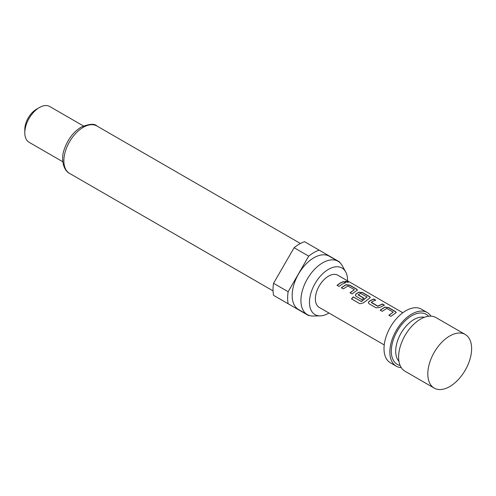 <?xml version="1.0" encoding="UTF-8"?>
<svg xmlns="http://www.w3.org/2000/svg" width="496" height="496" viewBox="0 0 496 496"><rect width="100%" height="100%" fill="white"/><g stroke="black" fill="none" stroke-linecap="round" stroke-linejoin="round"><path stroke-width="0.74" d="M347.814 281.753L348.316 282.311L345.551 281.883L345.08 281.238L347.814 281.753M345.067 281.337L348.248 282.391M380.221 310.322L384.791 307.303L388.467 307.7L395.442 311.73L396.23 312.616M388.926 315.344L393.241 312.133L386.799 308.413L382.18 311.333L380.184 310.18L384.803 307.129L388.504 307.52L395.479 311.544L396.261 312.523L390.885 316.355L388.889 315.202L393.241 312.133M368.342 302.777L369.074 301.419L373.655 299.15L375.646 300.297M371.318 302.231L377.76 306.119L382.391 303.986L384.388 305.139L379.756 307.439L376.067 307.805L369.092 303.775L368.323 302.709L369.061 301.264L373.686 298.964L375.683 300.117L372.465 301.512L371.33 302.56L377.778 306.28L382.354 304.172L384.35 305.325M355.384 295.3L356.122 293.942L358.881 292.342L362.557 292.739L369.532 296.769L370.32 297.662M351.546 299.001L353.332 296.999L361.472 301.5L367.114 297.048L360.406 293.316L358.155 294.953L363.822 298.226M358.143 294.624L363.81 298.065L361.851 299.596L356.134 296.292L355.365 295.225L356.103 293.781L358.893 292.169L362.595 292.559L369.57 296.583L370.351 297.563L363.388 302.901L359.848 303.726L351.472 298.896L353.276 296.868L361.162 301.425L367.114 297.048M341.353 287.885L345.923 284.865L349.599 285.262L356.581 289.292L357.362 290.179M350.058 292.907L354.38 289.695L347.932 285.975L343.313 288.889L341.316 287.742L345.941 284.685L349.637 285.076L356.612 289.106L357.393 290.086L352.017 293.917L350.021 292.764L354.38 289.695M337.1 285.429L340.312 283.117L343.492 281.734L345.483 282.881M434.229 388.114L405.027 371.25A30.975 17.881 -60 0 1 400.278 346.431A30.975 17.881 -60 0 1 420.515 319.133A30.975 17.881 -60 0 1 436.003 317.601L465.205 334.459A30.975 17.881 120 0 0 449.717 335.997L449.717 335.997A30.975 17.881 120 0 0 427.812 373.934A30.975 17.881 120 0 0 434.229 388.114A30.975 17.881 120 0 0 449.717 386.576A30.975 17.881 120 0 0 469.954 359.284A30.975 17.881 120 0 0 465.205 334.459M430.987 316.163A30.975 17.881 120 0 0 427.242 312.542L421.402 309.169A30.975 17.881 120 0 0 405.914 310.701A30.975 17.881 120 0 0 385.677 337.999A30.975 17.881 120 0 0 390.426 362.818L396.267 366.191A30.975 17.881 120 0 0 401.276 367.629M427.242 312.542A30.975 17.881 120 0 0 411.754 314.073A30.975 17.881 120 0 0 391.518 341.372A30.975 17.881 120 0 0 396.267 366.191M402.814 312.747L337.813 275.218A18.588 10.732 120 0 0 328.519 276.142A18.588 10.732 120 0 0 316.38 292.516A18.588 10.732 120 0 0 319.232 307.408L384.226 344.937M342.302 284.096L339.059 286.434L337.069 285.287L340.312 282.943L343.53 281.548L345.52 282.701L342.302 284.096M347.547 280.841A26.914 15.543 120 0 0 345.662 271.87A26.914 15.543 120 0 0 328.519 269.334A26.914 15.543 120 0 0 309.969 297.129A26.914 15.543 120 0 0 320.255 315.884A26.914 15.543 120 0 0 328.519 313.292A26.914 15.543 120 0 0 328.966 313.032M345.662 271.87L342.277 265.713A30.771 17.763 120 0 0 338.067 261.293A30.771 17.763 120 0 0 322.679 262.818A30.771 17.763 120 0 0 302.579 289.931A30.771 17.763 120 0 0 307.297 314.588A30.771 17.763 120 0 0 313.23 316.026L320.255 315.884M338.067 261.293L329.307 256.234A30.771 17.763 120 0 0 313.918 257.759A30.771 17.763 120 0 0 293.818 284.871A30.771 17.763 120 0 0 298.536 309.529L307.297 314.588M24.8 132.823L24.8 129.45A16.523 9.536 120 0 1 36.481 109.219L39.401 107.533A20.652 11.923 120 0 0 24.8 132.823A20.652 11.923 120 0 0 29.078 142.278L62.781 161.739M308.704 256.147A37.169 21.458 120 0 1 313.918 252.532A37.169 21.458 120 0 1 319.133 250.127L304.532 241.695A37.169 21.458 120 0 0 299.317 244.1A37.169 21.458 120 0 0 294.103 247.715L273.556 283.303A37.169 21.458 120 0 0 273.556 295.349L288.157 303.775A37.169 21.458 120 0 1 288.157 291.735L308.704 256.147L294.103 247.715M273.556 283.303L288.157 291.735M339.779 262.539A37.169 21.458 120 0 0 339.679 261.987L319.133 250.127M288.157 303.775L308.704 315.642A37.169 21.458 120 0 0 309.231 315.456M83.433 125.972L49.724 106.51A20.652 11.923 120 0 0 39.401 107.533L36.481 109.219M424.353 317.31A25.811 14.905 120 0 0 413.943 319.554A25.811 14.905 120 0 0 397.767 340.2A25.811 14.905 120 0 0 398.951 361.305M428.587 316.256A28.911 16.69 120 0 0 411.754 315.76A28.911 16.69 120 0 0 392.231 343.623A28.911 16.69 120 0 0 400.154 365.502M69.527 173.377C62.992 170.134 60.772 158.243 64.269 149.364C67.716 139.395 73.34 131.986 81.146 127.137C89.323 123.808 94.575 123.423 96.887 125.99A27.361 15.798 120 0 0 83.21 127.342A27.361 15.798 120 0 0 65.336 151.454A27.361 15.798 120 0 0 69.527 173.377L273.054 290.885M96.887 125.99L300.421 243.493"/></g></svg>
